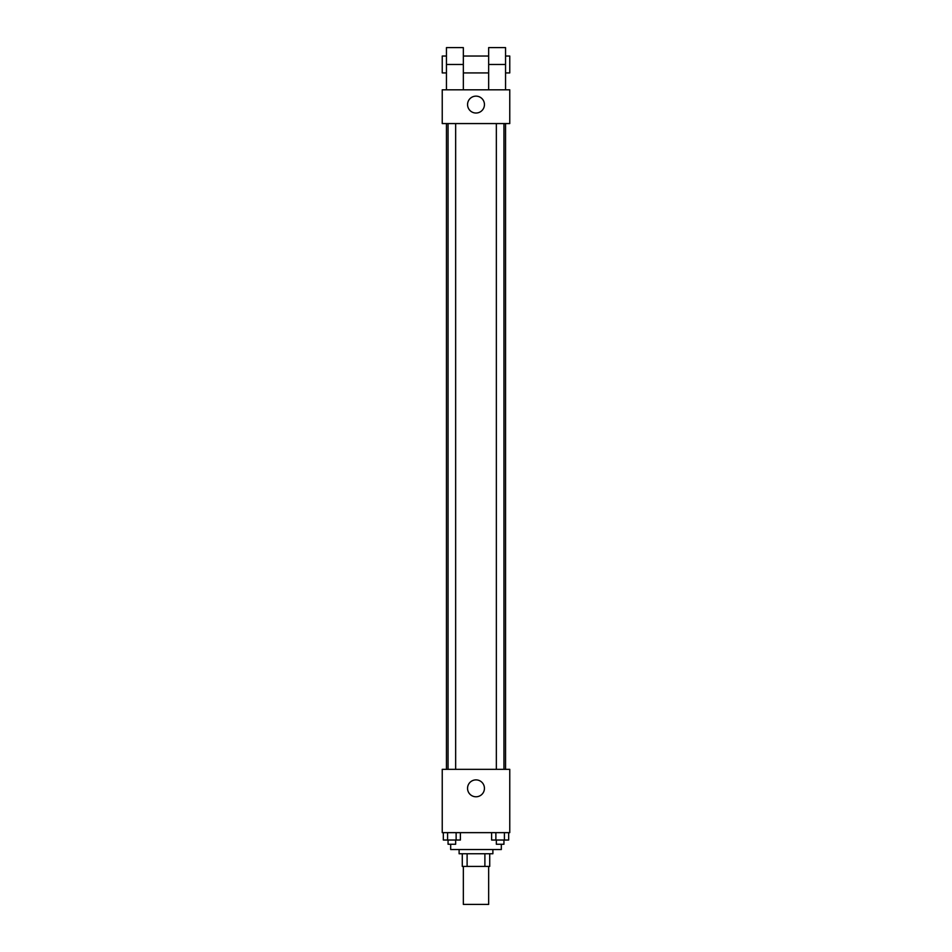 <?xml version="1.0" encoding="UTF-8"?>
<svg xmlns="http://www.w3.org/2000/svg" width="952" height="952" viewBox="0 0 952 952"><rect width="100%" height="100%" fill="white"/><g stroke="black" fill="none" stroke-linecap="round" stroke-linejoin="round"><path stroke-width="1.43" d="M463.338 866.415L463.338 904.4L488.662 904.4L488.662 866.415M484.889 853.754L484.889 866.415L462.279 866.415L462.279 853.754M484.889 866.415L489.721 866.415L489.721 853.754L489.721 866.415M492.886 849.529L492.886 853.754L459.114 853.754L459.114 849.529M467.111 853.754L467.111 866.415M450.677 844.257L450.677 849.529L501.323 849.529L501.323 844.257M509.76 832.643L442.24 832.643L442.24 769.335L509.76 769.335L509.76 832.643M484.437 788.327A8.437 8.437 0 0 1 471.775 795.646A8.437 8.437 0 0 1 471.775 781.021A8.437 8.437 0 0 1 484.437 788.327M505.548 123.57L505.548 769.335M496.349 769.335L496.349 123.57M455.651 123.57L455.651 769.335M509.76 123.57L442.24 123.57L442.24 89.809L509.76 89.809L509.76 123.57L442.24 123.57M508.665 832.643L508.665 840.033L491.613 840.033L491.613 832.643M504.405 832.643L504.405 840.033M495.873 832.643L495.873 840.033M503.941 840.033L503.941 844.257L496.349 844.257L496.349 840.033M460.387 832.643L460.387 840.033L443.334 840.033L443.334 832.643M456.127 832.643L456.127 840.033M447.595 832.643L447.595 840.033M455.651 840.033L455.651 844.257L448.059 844.257L448.059 840.033M467.563 104.577A8.437 8.437 0 0 1 480.224 97.271A8.437 8.437 0 0 1 480.224 111.896A8.437 8.437 0 0 1 467.563 104.577M488.662 89.809L488.662 64.486L505.548 64.486L505.548 47.6L488.662 47.6L488.662 64.486M488.662 56.037L463.338 56.037M446.452 89.809L446.452 64.486L463.338 64.486L463.338 89.809M463.338 64.486L463.338 47.6L446.452 47.6L446.452 64.486M505.548 89.809L505.548 64.486M505.548 72.923L509.76 72.923L509.76 56.037L505.548 56.037M446.452 56.037L442.24 56.037L442.24 72.923L446.452 72.923M446.452 123.57L446.452 769.335M503.941 769.335L503.941 123.57M448.059 123.57L448.059 769.335M488.662 72.923L463.338 72.923"/></g></svg>
